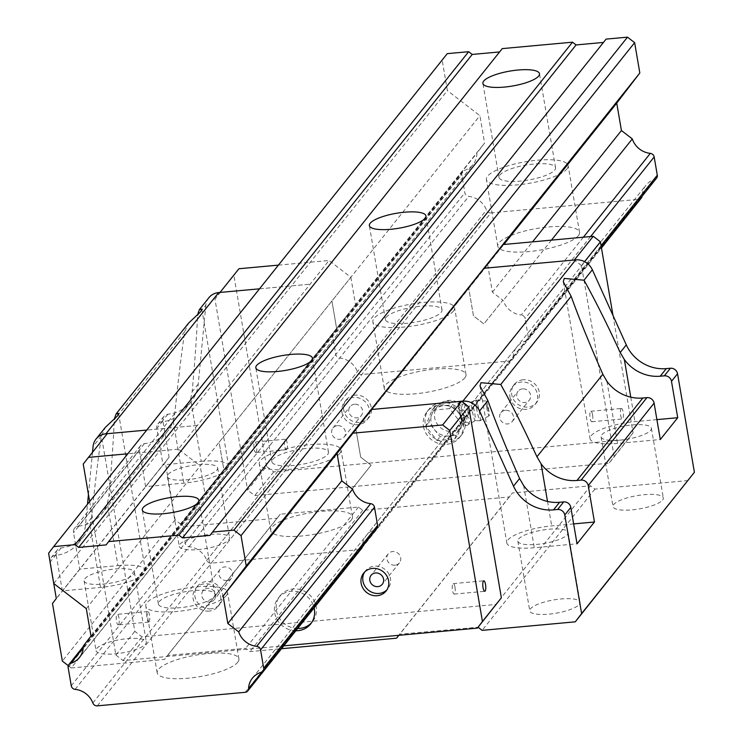 <?xml version="1.0" encoding="UTF-8"?>
<svg xmlns="http://www.w3.org/2000/svg" width="743" height="743" viewBox="0 0 743 743"><rect width="100%" height="100%" fill="white"/><g stroke="black" fill="none" stroke-linecap="round" stroke-linejoin="round"><path stroke-width="0.56" stroke-dasharray="3.71 2.79" d="M471.926 409.012A9.566 0.966 78.7 0 1 471.415 401.963A9.566 0.966 78.7 0 1 471.461 401.935A9.566 0.966 78.7 0 1 474.74 413.628A9.566 0.966 78.7 0 1 475.214 420.705A9.566 0.966 78.7 0 1 475.149 420.696A9.566 0.966 78.7 0 1 471.926 409.012M476.449 407.851A10.523 1.059 78.7 0 1 475.957 400.068A10.523 1.059 78.7 0 1 475.975 400.068A10.523 1.059 78.7 0 1 479.551 412.922A10.523 1.059 78.7 0 1 480.099 420.696A10.523 1.059 78.7 0 1 480.08 420.705A10.523 1.059 78.7 0 1 476.449 407.851M434.404 429.593A15.947 14.749 -141.4 0 0 448.93 435.965L457.744 435.157L460.864 427.179A15.947 14.749 -141.4 0 0 461.626 419.47L461.598 419.34A15.947 14.749 -141.4 0 0 458.273 412.012L463.976 419.191L460.864 427.179A15.947 14.749 -141.4 0 1 458.803 430.754A15.947 14.749 -141.4 0 1 448.93 435.965L440.116 436.773L434.404 429.593A15.947 14.749 -141.4 0 1 431.813 414.436L434.934 406.449L443.747 405.641A15.947 14.749 -141.4 0 0 433.875 410.851A15.947 14.749 -141.4 0 0 431.813 414.436L428.702 422.414L434.404 429.593M464.199 418.086L465.118 416.451L463.632 414.743L463.966 423.296L465.982 425.507L463.112 424.782M464.217 403.904C468.062 407.396 468.982 411.446 466.985 416.08C470.189 418.523 470.477 421.541 467.849 425.135L469.279 423.204L465.954 422.024C467.941 417.38 467.022 413.322 463.186 409.857C465.815 406.254 465.527 403.235 462.322 400.802L464.858 401.406L465.582 402.465L464.217 403.904L462.36 404.285L459.035 403.133L460.456 401.174L458.542 405.984L461.319 410.229L460.316 416.535A11.164 1.124 -101.3 0 1 459.248 411.111A11.164 1.124 -101.3 0 1 458.58 406.347M486.544 406.653A7.495 0.752 78.7 0 1 486.21 401.109A7.495 0.752 78.7 0 1 488.755 410.275A7.495 0.752 78.7 0 1 489.135 415.801A7.495 0.752 78.7 0 1 486.544 406.653M488.04 409.105L487.176 405.892L488.04 409.105M460.948 422.981L454.716 438.946L437.088 440.562L425.674 426.213L431.906 410.238L449.534 408.631L460.948 422.981L463.976 419.191M462.666 424.355A11.164 1.124 -101.3 0 1 460.428 417.027L464.087 422.395L462.74 424.485A11.164 1.124 -101.3 0 0 462.824 424.597L463.669 424.346L463.966 423.296M462.824 424.597L463.669 424.346L462.824 424.597A11.136 1.124 -101.3 0 1 459.546 412.124A11.136 1.124 -101.3 0 1 459.007 403.198A15.947 15.947 0 0 0 437.46 406.356A15.947 14.749 -141.4 0 0 436.735 423.278A15.947 14.749 -141.4 0 0 452.515 431.469A15.947 14.749 -141.4 0 0 462.387 426.259A15.947 14.749 -141.4 0 0 463.669 424.346M462.322 400.802L460.456 401.174M467.849 425.135L465.982 425.507M466.985 416.08L465.118 416.451M425.674 426.213L428.702 422.414M431.906 410.238L434.934 406.449M462.36 404.285L461.366 408.083L459.202 403.421A11.164 1.124 -101.3 0 0 459.109 403.254M454.716 438.946L457.744 435.157M449.534 408.631L452.561 404.833L458.273 412.012A15.947 14.749 -141.4 0 0 443.747 405.641L452.561 404.833M463.14 417.575L463.112 417.445A15.947 14.749 -141.4 0 1 463.14 417.575L461.626 419.47M437.088 440.562L440.116 436.773M463.168 417.51L461.654 419.405M461.598 419.34L463.112 417.445M465.954 422.024L464.087 422.395M463.186 409.857L461.319 410.229M460.428 417.027L460.316 416.535M459.035 403.133A11.164 1.124 -101.3 0 0 458.645 402.882A11.164 1.124 -101.3 0 0 458.542 405.984M461.366 408.083L463.632 414.743M355.163 395.146A14.349 13.272 -141.4 0 0 346.284 399.836A14.349 13.272 -141.4 0 0 343.758 410.052A14.349 13.272 -141.4 0 0 359.835 422.442A14.349 13.272 -141.4 0 0 368.714 417.752A14.349 13.272 -141.4 0 0 369.373 402.52A14.349 13.272 -141.4 0 0 355.163 395.146M341.938 412.328A14.349 13.272 -141.4 0 0 358.015 424.717A14.349 13.272 -141.4 0 0 366.903 420.027A14.349 13.272 -141.4 0 0 367.562 404.796A14.349 13.272 -141.4 0 0 353.352 397.421A14.349 13.272 -141.4 0 0 344.464 402.112A14.349 13.272 -141.4 0 0 341.938 412.328M118.592 624.612A5.266 1.44 84.8 0 0 119.094 618.752A5.266 1.44 84.8 0 0 117.255 614.368A5.266 1.44 84.8 0 0 116.883 614.61A5.266 1.44 84.8 0 0 116.493 621.176A5.266 1.44 84.8 0 0 118.221 624.854A5.266 1.44 84.8 0 0 118.592 624.612M149.139 621.817A5.266 1.44 84.8 0 0 149.64 615.956A5.266 1.44 84.8 0 0 147.801 611.573A5.266 1.44 84.8 0 0 147.43 611.814A5.266 1.44 84.8 0 0 147.03 618.38A5.266 1.44 84.8 0 0 148.767 622.058A5.266 1.44 84.8 0 0 149.139 621.817M523.165 379.766A14.349 13.272 -141.4 0 0 514.286 384.456A14.349 13.272 -141.4 0 0 511.76 394.672A14.349 13.272 -141.4 0 0 527.836 407.062A14.349 13.272 -141.4 0 0 536.715 402.372A14.349 13.272 -141.4 0 0 537.375 387.14A14.349 13.272 -141.4 0 0 523.165 379.766M509.939 396.948A14.349 13.272 -141.4 0 0 526.016 409.337A14.349 13.272 -141.4 0 0 534.904 404.647A14.349 13.272 -141.4 0 0 535.564 389.416A14.349 13.272 -141.4 0 0 521.354 382.041A14.349 13.272 -141.4 0 0 512.466 386.731A14.349 13.272 -141.4 0 0 509.939 396.948M117.942 565.618A36.676 9.678 170.3 0 1 145.396 570.345A36.676 9.678 170.3 0 1 144.365 573.308A36.676 9.678 170.3 0 1 100.537 587.425L62.356 590.917L79.761 569.119L117.942 565.618L107.326 503.503L108.896 495.971C111.626 466.121 113.419 440.748 114.283 419.851L114.348 418.95M354.513 404.248A7.179 6.641 -141.4 0 0 350.074 406.588A7.179 6.641 -141.4 0 0 348.839 411.845A7.179 6.641 -141.4 0 0 356.854 417.891A7.179 6.641 -141.4 0 0 361.293 415.551A7.179 6.641 -141.4 0 0 361.618 407.935A7.179 6.641 -141.4 0 0 354.513 404.248M337.415 425.674A7.179 6.641 -141.4 0 0 332.966 428.014A7.179 6.641 -141.4 0 0 332.641 435.63A7.179 6.641 -141.4 0 0 339.746 439.317A7.179 6.641 -141.4 0 0 344.185 436.977A7.179 6.641 -141.4 0 0 344.511 429.361A7.179 6.641 -141.4 0 0 337.415 425.674M96.72 648.509A25.513 6.733 170.3 0 1 123.644 639.082A25.513 6.733 170.3 0 1 146.306 641.971A25.513 6.733 170.3 0 1 145.6 644.032A25.513 6.733 170.3 0 1 118.676 653.45A25.513 6.733 170.3 0 1 96.014 650.571A25.513 6.733 170.3 0 1 96.72 648.509M84.804 578.76A25.513 6.733 170.3 0 1 111.729 569.342A25.513 6.733 170.3 0 1 134.39 572.221A25.513 6.733 170.3 0 1 133.675 574.283A25.513 6.733 170.3 0 1 106.751 583.71A25.513 6.733 170.3 0 1 84.089 580.822A25.513 6.733 170.3 0 1 84.804 578.76M662.607 500.039A25.513 6.733 -9.7 0 0 663.323 497.977A25.513 6.733 -9.7 0 0 640.652 495.089A25.513 6.733 -9.7 0 0 613.727 504.516A25.513 6.733 -9.7 0 0 613.021 506.577A25.513 6.733 -9.7 0 0 635.683 509.466A25.513 6.733 -9.7 0 0 662.607 500.039M601.811 434.766A25.513 6.733 170.3 0 1 628.736 425.349A25.513 6.733 170.3 0 1 651.397 428.237A25.513 6.733 170.3 0 1 650.682 430.299A25.513 6.733 170.3 0 1 623.758 439.717A25.513 6.733 170.3 0 1 601.096 436.828A25.513 6.733 170.3 0 1 601.811 434.766M621.037 408.706A5.266 1.44 -95.2 0 1 621.417 408.464A5.266 1.44 -95.2 0 1 623.145 412.142A5.266 1.44 -95.2 0 1 622.745 418.708A5.266 1.44 -95.2 0 1 622.374 418.95A5.266 1.44 -95.2 0 1 620.535 414.566A5.266 1.44 -95.2 0 1 621.037 408.706M592.598 414.938A5.266 1.44 -95.2 0 1 592.199 421.504A5.266 1.44 -95.2 0 1 591.827 421.745A5.266 1.44 -95.2 0 1 589.988 417.362A5.266 1.44 -95.2 0 1 590.49 411.501A5.266 1.44 -95.2 0 1 590.871 411.26A5.266 1.44 -95.2 0 1 592.598 414.938M364.637 572.026A14.349 13.272 38.6 0 1 365.472 570.838A14.349 13.272 38.6 0 1 374.361 566.147A14.349 13.272 38.6 0 1 390.437 578.537A14.349 13.272 38.6 0 1 387.911 588.753A14.349 13.272 38.6 0 1 386.936 589.831M394.96 565.191A7.179 6.641 38.6 0 1 387.865 561.504A7.179 6.641 38.6 0 1 388.19 553.888A7.179 6.641 38.6 0 1 392.629 551.547A7.179 6.641 38.6 0 1 400.691 557.891A7.179 6.641 38.6 0 1 399.409 562.85A7.179 6.641 38.6 0 1 394.96 565.191M201.204 461.338A36.676 9.678 170.3 0 1 228.649 466.065A36.676 9.678 170.3 0 1 227.627 469.028A36.676 9.678 170.3 0 1 183.79 483.145L145.609 486.637L163.023 464.839L201.204 461.338L190.589 399.223L192.158 391.691C194.88 361.841 196.681 336.468 197.545 315.571L197.61 314.67M522.515 388.868A7.179 6.641 -141.4 0 0 518.075 391.208A7.179 6.641 -141.4 0 0 516.84 396.465A7.179 6.641 -141.4 0 0 524.855 402.511A7.179 6.641 -141.4 0 0 529.295 400.171A7.179 6.641 -141.4 0 0 529.62 392.555A7.179 6.641 -141.4 0 0 522.515 388.868M505.416 410.294A7.179 6.641 -141.4 0 0 500.968 412.634A7.179 6.641 -141.4 0 0 500.643 420.25A7.179 6.641 -141.4 0 0 507.748 423.937A7.179 6.641 -141.4 0 0 512.187 421.597A7.179 6.641 -141.4 0 0 512.512 413.981A7.179 6.641 -141.4 0 0 505.416 410.294M441.76 402.613A20.73 19.169 -141.4 0 0 428.925 409.384A20.73 19.169 -141.4 0 0 425.275 424.142A20.73 19.169 -141.4 0 0 448.493 442.029A20.73 19.169 -141.4 0 0 461.329 435.259A20.73 19.169 -141.4 0 0 462.285 413.266A20.73 19.169 -141.4 0 0 441.76 402.613M423.454 426.417A20.73 19.169 -141.4 0 0 446.682 444.305A20.73 19.169 -141.4 0 0 459.508 437.534A20.73 19.169 -141.4 0 0 460.465 415.541A20.73 19.169 -141.4 0 0 439.94 404.889A20.73 19.169 -141.4 0 0 427.114 411.659A20.73 19.169 -141.4 0 0 423.454 426.417M256.205 452.264A5.266 1.44 84.8 0 0 256.697 446.404A5.266 1.44 84.8 0 0 254.868 442.02A5.266 1.44 84.8 0 0 254.487 442.261A5.266 1.44 84.8 0 0 254.097 448.828A5.266 1.44 84.8 0 0 255.824 452.506A5.266 1.44 84.8 0 0 256.205 452.264M286.742 449.469A5.266 1.44 84.8 0 0 287.244 443.608A5.266 1.44 84.8 0 0 285.414 439.224A5.266 1.44 84.8 0 0 285.033 439.466A5.266 1.44 84.8 0 0 284.643 446.032A5.266 1.44 84.8 0 0 286.371 449.71A5.266 1.44 84.8 0 0 286.742 449.469M179.982 544.22A25.513 6.733 170.3 0 1 206.907 534.802A25.513 6.733 170.3 0 1 229.568 537.691A25.513 6.733 170.3 0 1 228.853 539.752A25.513 6.733 170.3 0 1 201.938 549.17A25.513 6.733 170.3 0 1 179.267 546.281A25.513 6.733 170.3 0 1 179.982 544.22M168.067 474.48A25.513 6.733 170.3 0 1 194.982 465.053A25.513 6.733 170.3 0 1 217.653 467.941A25.513 6.733 170.3 0 1 216.937 470.003A25.513 6.733 170.3 0 1 190.013 479.43A25.513 6.733 170.3 0 1 167.351 476.542A25.513 6.733 170.3 0 1 168.067 474.48M579.345 604.319A25.513 6.733 -9.7 0 0 580.06 602.257A25.513 6.733 -9.7 0 0 557.389 599.378A25.513 6.733 -9.7 0 0 530.474 608.796A25.513 6.733 -9.7 0 0 529.759 610.857A25.513 6.733 -9.7 0 0 552.42 613.746A25.513 6.733 -9.7 0 0 579.345 604.319M518.549 539.056A25.513 6.733 170.3 0 1 545.473 529.629A25.513 6.733 170.3 0 1 568.135 532.517A25.513 6.733 170.3 0 1 567.42 534.579A25.513 6.733 170.3 0 1 540.495 543.997A25.513 6.733 170.3 0 1 517.834 541.118A25.513 6.733 170.3 0 1 518.549 539.056M656.905 419.619L634.949 421.634A36.676 9.678 -9.7 0 0 591.122 435.751A36.676 9.678 -9.7 0 0 590.091 438.714A36.676 9.678 -9.7 0 0 617.544 443.432L660.304 439.522M454.985 587.286A5.266 1.44 -95.2 0 1 454.595 593.852A5.266 1.44 -95.2 0 1 454.224 594.094A5.266 1.44 -95.2 0 1 452.385 589.71A5.266 1.44 -95.2 0 1 452.886 583.849A5.266 1.44 -95.2 0 1 453.258 583.608A5.266 1.44 -95.2 0 1 454.985 587.286M295.835 630.77A20.73 19.169 38.6 0 1 276.833 619.123A20.73 19.169 38.6 0 1 278.3 598.041A20.73 19.169 38.6 0 1 291.135 591.261A20.73 19.169 38.6 0 1 314.094 607.895M297.646 628.494A20.73 19.169 38.6 0 1 278.653 616.848A20.73 19.169 38.6 0 1 280.12 595.765A20.73 19.169 38.6 0 1 292.946 588.995A20.73 19.169 38.6 0 1 316.174 606.882A20.73 19.169 38.6 0 1 312.515 621.631A20.73 19.169 38.6 0 1 311.558 622.736M209.86 601.997A7.179 6.641 38.6 0 1 202.755 598.31A7.179 6.641 38.6 0 1 203.08 590.694A7.179 6.641 38.6 0 1 207.52 588.354A7.179 6.641 38.6 0 1 215.591 594.697A7.179 6.641 38.6 0 1 214.3 599.647A7.179 6.641 38.6 0 1 209.86 601.997M226.959 580.571A7.179 6.641 38.6 0 1 219.863 576.884A7.179 6.641 38.6 0 1 220.188 569.268A7.179 6.641 38.6 0 1 224.627 566.928A7.179 6.641 38.6 0 1 232.689 573.271A7.179 6.641 38.6 0 1 231.407 578.23A7.179 6.641 38.6 0 1 226.959 580.571M209.21 611.099A14.349 13.272 38.6 0 1 195 603.715A14.349 13.272 38.6 0 1 195.66 588.493A14.349 13.272 38.6 0 1 204.539 583.803A14.349 13.272 38.6 0 1 220.615 596.192A14.349 13.272 38.6 0 1 218.089 606.409A14.349 13.272 38.6 0 1 209.21 611.099M211.021 608.823A14.349 13.272 38.6 0 1 196.811 601.449A14.349 13.272 38.6 0 1 197.471 586.218A14.349 13.272 38.6 0 1 206.359 581.528A14.349 13.272 38.6 0 1 222.436 593.917A14.349 13.272 38.6 0 1 219.909 604.133A14.349 13.272 38.6 0 1 211.021 608.823M573.642 523.908L551.687 525.914A36.676 9.678 -9.7 0 0 507.859 540.031A36.676 9.678 -9.7 0 0 506.837 542.994A36.676 9.678 -9.7 0 0 534.282 547.721L577.042 543.802M145.609 486.637L139.396 450.249A6.381 5.898 38.6 0 1 140.52 445.707A6.381 5.898 38.6 0 1 144.393 443.636A38.274 35.395 38.6 0 0 167.667 431.163A38.274 35.395 38.6 0 0 173.175 421.021L174.809 413.424C177.893 383.128 181.181 355.888 184.663 331.703L188.741 322.926M62.356 590.917L56.134 554.529A6.381 5.898 38.6 0 1 57.257 549.987A6.381 5.898 38.6 0 1 61.13 547.916A38.274 35.395 38.6 0 0 84.414 535.443A38.274 35.395 38.6 0 0 89.912 525.31L91.547 517.704C94.63 487.408 97.918 460.168 101.41 435.983L105.487 427.206M208.829 297.776A15.947 14.749 -141.4 0 0 205.867 305.15L197.545 315.571M68.272 665.663L71.272 667.966L184.05 526.713L175.125 519.831L165.271 462.22L169.079 457.251L162.856 420.863A6.381 5.898 -141.4 0 1 163.98 416.321A6.381 5.898 -141.4 0 1 167.862 414.241A38.274 35.395 -141.4 0 0 191.137 401.777A38.274 35.395 -141.4 0 0 198.242 384.075L205.867 305.15M167.862 414.241L161.807 421.829A38.274 35.395 -141.4 0 0 185.081 409.356A38.274 35.395 -141.4 0 0 190.589 399.223M613.012 315.515L633.064 432.844L627.993 439.466L273.665 471.907L266.523 466.4L247.595 490.101L214.941 299.067L220.012 292.436M266.523 466.4L233.869 275.365L214.941 299.067M350.845 277.278L355.526 304.695L223.829 469.65L219.139 442.234L350.845 277.278L329.047 260.487L197.341 425.442L178.422 449.144L200.22 465.935L219.139 442.234L223.829 469.65L204.901 493.352L200.22 465.935M513.107 357.439A20.089 18.584 38.6 0 1 516.914 346.87A20.089 18.584 38.6 0 1 525.7 341L375.076 529.657A20.089 18.584 -141.4 0 0 366.29 535.517A20.089 18.584 -141.4 0 0 362.482 546.096L513.107 357.439A4.142 3.836 38.6 0 1 512.317 359.621L361.692 548.278A4.142 3.836 -141.4 0 1 359.129 549.634L211.216 563.175A4.142 3.836 -141.4 0 1 206.777 560.352A20.089 18.584 -141.4 0 0 189.038 546.69A4.142 3.836 -141.4 0 1 185.174 543.114L182.054 524.846A4.142 3.836 -141.4 0 1 184.598 520.685A20.089 18.584 -141.4 0 0 193.375 514.815A20.089 18.584 -141.4 0 0 197.192 503.42L348.114 314.382L329.195 338.074L336.607 328.397L331.917 300.98L336.607 328.397L355.526 304.695M583.366 237.212L521.252 315.004A20.089 18.584 38.6 0 1 503.234 300.543L502.816 300.218L483.897 323.92L473.449 315.868L468.768 288.451L503.16 244.549M487.687 264.749L492.377 292.166L502.816 300.218L483.897 323.92L473.449 315.868L468.768 288.451L355.981 429.705L360.671 457.121L371.11 465.174L352.191 488.866L371.11 465.174L360.671 457.121L355.981 429.705L337.062 453.406L503.865 244.484M492.377 292.166L532.545 241.865M107.233 433.689L102.162 440.32L134.817 631.355L141.959 636.862L496.296 604.421M61.13 547.916L55.084 555.495A38.274 35.395 -141.4 0 0 78.359 543.031A38.274 35.395 -141.4 0 0 85.464 525.329L87.498 504.256M88.445 494.466L92.531 452.106M55.084 555.495A6.381 5.898 -141.4 0 0 51.202 557.575A6.381 5.898 -141.4 0 0 49.995 561.383M71.272 667.966L164.435 659.44L167.481 655.465L245.673 648.305L249.964 651.611L281.495 648.723M398.787 635.321L399.623 634.216L478.074 627.241M184.05 526.713L277.213 518.187L164.435 659.44M197.341 425.442L146.724 430.076L197.341 425.442M233.869 275.365L238.94 268.743M278.43 265.121L329.047 260.487M347.817 314.772A20.089 18.584 38.6 0 1 344 326.168A20.089 18.584 38.6 0 1 335.223 332.028A4.142 3.836 38.6 0 0 332.678 336.189L335.799 354.457A4.142 3.836 38.6 0 0 339.672 358.033A20.089 18.584 38.6 0 1 357.402 371.695A4.142 3.836 38.6 0 0 361.841 374.518L509.754 360.977A4.142 3.836 38.6 0 0 512.317 359.621M601.068 245.627L528.236 336.839A4.142 3.836 38.6 0 1 525.7 341M528.236 336.839L525.115 318.58A4.142 3.836 38.6 0 0 521.252 315.004M584.565 261.647L581.49 265.511L614.145 456.546L609.074 463.168L254.747 495.609L247.595 490.101M581.49 265.511L574.348 260.004M688.055 480.572L594.892 489.108L590.601 485.801L512.41 492.962L399.623 634.216M277.213 518.187L280.26 514.212L358.46 507.051L362.742 510.357L509.364 496.937L512.41 492.962M165.271 462.22L52.493 603.474M175.125 519.831L62.338 661.084M178.422 449.144L127.796 453.778M633.064 432.844L614.145 456.546M259.502 288.823L310.128 284.188L259.502 288.823M627.993 439.466L609.074 463.168M358.46 507.051L245.673 648.305M362.742 510.357L249.964 651.611M590.601 485.801L477.823 627.055M594.892 489.108L482.114 630.361M551.473 240.128L503.234 300.543M216.408 479.337L197.489 503.03L216.408 479.328M204.901 493.352L197.192 503.42M89.652 501.553L115.889 655.057L134.817 631.355M83.235 464.022L102.162 440.32M115.889 655.057L123.041 660.564L283.798 645.843M123.041 660.564L141.959 636.862M509.364 496.937L398.88 635.311M144.393 443.636L78.544 526.109A6.381 5.898 -141.4 0 0 74.662 528.189A6.381 5.898 -141.4 0 0 73.538 532.731L79.761 569.119M273.665 471.907L254.747 495.609M280.26 514.212L167.481 655.465M78.544 526.109A38.274 35.395 -141.4 0 0 101.819 513.645A38.274 35.395 -141.4 0 0 107.326 503.503M161.807 421.829A6.381 5.898 -141.4 0 0 157.925 423.909A6.381 5.898 -141.4 0 0 156.801 428.442L163.023 464.839M169.079 457.251L56.301 598.505M327.682 454.437A28.708 7.579 -9.7 0 0 328.48 452.125A28.708 7.579 -9.7 0 0 302.986 448.874A28.708 7.579 -9.7 0 0 272.7 459.471A28.708 7.579 -9.7 0 0 271.892 461.793A28.708 7.579 -9.7 0 0 297.395 465.044A28.708 7.579 -9.7 0 0 327.682 454.437M566.974 168.921A41.459 10.941 -9.7 0 0 568.135 165.568A41.459 10.941 -9.7 0 0 531.301 160.878A41.459 10.941 -9.7 0 0 487.557 176.193A41.459 10.941 -9.7 0 0 486.396 179.537A41.459 10.941 -9.7 0 0 523.221 184.227A41.459 10.941 -9.7 0 0 566.974 168.921M578.379 235.633A41.459 10.941 -9.7 0 0 579.54 232.28A41.459 10.941 -9.7 0 0 542.706 227.59A41.459 10.941 -9.7 0 0 498.962 242.896A41.459 10.941 -9.7 0 0 497.801 246.249A41.459 10.941 -9.7 0 0 534.626 250.939A41.459 10.941 -9.7 0 0 578.379 235.633M453.434 311.122A41.459 10.941 -9.7 0 0 454.595 307.769A41.459 10.941 -9.7 0 0 417.77 303.079A41.459 10.941 -9.7 0 0 374.017 318.394A41.459 10.941 -9.7 0 0 372.856 321.738A41.459 10.941 -9.7 0 0 409.69 326.428A41.459 10.941 -9.7 0 0 453.434 311.122M464.839 377.834A41.459 10.941 -9.7 0 0 466 374.481A41.459 10.941 -9.7 0 0 429.166 369.791A41.459 10.941 -9.7 0 0 385.422 385.106A41.459 10.941 -9.7 0 0 384.261 388.45A41.459 10.941 -9.7 0 0 421.086 393.14A41.459 10.941 -9.7 0 0 464.839 377.834M226.364 595.524A41.459 10.941 -9.7 0 0 227.516 592.171A41.459 10.941 -9.7 0 0 190.691 587.481A41.459 10.941 -9.7 0 0 146.938 602.796A41.459 10.941 -9.7 0 0 145.786 606.149A41.459 10.941 -9.7 0 0 182.611 610.839A41.459 10.941 -9.7 0 0 226.364 595.524M237.76 662.236A41.459 10.941 -9.7 0 0 238.921 658.883A41.459 10.941 -9.7 0 0 202.096 654.193A41.459 10.941 -9.7 0 0 158.343 669.508A41.459 10.941 -9.7 0 0 157.182 672.861A41.459 10.941 -9.7 0 0 194.016 677.542A41.459 10.941 -9.7 0 0 237.76 662.236M554.752 170.036A28.708 7.579 -9.7 0 0 555.56 167.714A28.708 7.579 -9.7 0 0 530.056 164.472A28.708 7.579 -9.7 0 0 499.77 175.069A28.708 7.579 -9.7 0 0 498.971 177.391A28.708 7.579 -9.7 0 0 524.465 180.633A28.708 7.579 -9.7 0 0 554.752 170.036M339.895 453.323A41.459 10.941 -9.7 0 0 341.056 449.97A41.459 10.941 -9.7 0 0 304.231 445.28A41.459 10.941 -9.7 0 0 260.477 460.595A41.459 10.941 -9.7 0 0 259.316 463.948A41.459 10.941 -9.7 0 0 296.151 468.629A41.459 10.941 -9.7 0 0 339.895 453.323M351.3 520.035A41.459 10.941 -9.7 0 0 352.461 516.682A41.459 10.941 -9.7 0 0 315.636 511.992A41.459 10.941 -9.7 0 0 271.882 527.307A41.459 10.941 -9.7 0 0 270.721 530.651A41.459 10.941 -9.7 0 0 307.556 535.341A41.459 10.941 -9.7 0 0 351.3 520.035M214.142 596.648A28.708 7.579 -9.7 0 0 214.95 594.326A28.708 7.579 -9.7 0 0 189.446 591.075A28.708 7.579 -9.7 0 0 159.16 601.672A28.708 7.579 -9.7 0 0 158.361 603.994A28.708 7.579 -9.7 0 0 183.855 607.245A28.708 7.579 -9.7 0 0 214.142 596.648M441.221 312.236A28.708 7.579 -9.7 0 0 442.02 309.924A28.708 7.579 -9.7 0 0 416.526 306.673A28.708 7.579 -9.7 0 0 386.239 317.27A28.708 7.579 -9.7 0 0 385.431 319.592A28.708 7.579 -9.7 0 0 410.925 322.843A28.708 7.579 -9.7 0 0 441.221 312.236M53.784 583.561L447.379 90.6L442.196 60.276L447.277 53.645M48.601 553.238L442.196 60.276M97.305 705.85L490.9 212.879L638.813 199.338A4.142 3.836 38.6 0 0 641.376 197.991M499.602 51.936L502.259 48.611M209.981 535.387L603.455 42.435M603.576 42.416L606.112 39.11M656.561 178.153A4.142 3.836 38.6 0 1 654.75 179.36A20.089 18.584 38.6 0 0 645.973 185.23A20.089 18.584 38.6 0 0 642.166 195.808A4.142 3.836 38.6 0 1 642.128 196.236M490.9 212.879A4.142 3.836 38.6 0 1 486.461 210.055A20.089 18.584 38.6 0 0 468.722 196.393A4.142 3.836 38.6 0 1 464.858 192.818L461.737 174.559A4.142 3.836 38.6 0 1 464.282 170.398A20.089 18.584 38.6 0 0 473.059 164.528A20.089 18.584 38.6 0 0 476.876 153.132L484.585 143.065L479.894 115.648L447.379 90.6M86.299 608.61L479.894 115.648M106.119 544.898L499.714 51.926M83.272 646.094L476.876 153.132M90.99 636.027L484.585 143.065M460.539 406.049A15.947 14.749 -141.4 0 0 447.332 401.146A15.947 14.749 -141.4 0 0 437.46 406.356L433.875 410.851M630.77 397.161L634.949 421.634M547.507 501.441L551.687 525.914M184.663 331.703L114.283 419.851M101.41 435.983L93.089 446.404M523.666 485.597L534.282 547.721M198.242 384.075L192.158 391.691M91.547 517.704L85.464 525.329M590.611 236.543L525.115 318.58M89.912 525.31L100.537 587.425M606.92 381.317L617.544 443.432M185.174 543.114L335.799 354.457M182.054 524.846L332.678 336.189M184.598 520.685L335.223 332.028M173.175 421.021L183.79 483.145M139.396 450.249L73.538 532.731M174.809 413.424L108.896 495.971M56.134 554.529L50.078 562.117M189.038 546.69L339.672 358.033M359.129 549.634L509.754 360.977M211.216 563.175L361.841 374.518M162.856 420.863L156.801 428.442M206.777 560.352L357.402 371.695M245.209 692.309L638.813 199.338M261.155 672.331L654.75 179.36M75.127 689.365L468.722 196.393M71.263 685.789L464.858 192.818M68.142 667.52L461.737 174.559M83.235 647.636L464.282 170.398M261.973 671.978L642.166 195.808M92.866 703.027L486.461 210.055M471.415 401.963L475.957 400.068M475.214 420.705L468.768 424.272M486.21 401.109L475.975 400.068M488.197 411.018A4.783 4.783 0 0 0 487.176 405.892M489.135 415.801L480.099 420.696M464.858 401.406L471.461 401.935M459.546 402.037L458.645 402.882M458.803 430.754L462.387 426.259A15.947 15.947 0 0 0 463.558 424.578M480.08 420.705L475.149 420.696M344.464 402.112L346.284 399.836M147.801 611.573L117.255 614.368M512.466 386.731L514.286 384.456M118.564 413.368L145.396 570.345M332.966 428.014L350.074 406.588M134.39 572.221L146.306 641.971M651.397 428.237L663.323 497.977M590.871 411.26L621.417 408.464M365.472 570.838L363.661 573.113M388.19 553.888L371.082 575.314M201.817 309.088L228.649 466.065M500.968 412.634L518.075 391.208M427.114 411.659L428.925 409.384M285.414 439.224L254.868 442.02M217.653 467.941L229.568 537.691M568.135 532.517L580.06 602.257M453.258 583.608L483.804 580.812M280.12 595.765L278.3 598.041M220.188 569.268L203.08 590.694M197.471 586.218L195.66 588.493M479.997 386.016L506.837 542.994M191.137 401.777L185.081 409.356M219.909 604.133L218.089 606.409M231.407 578.23L214.3 599.647M366.29 535.517L516.914 346.87M312.515 621.631L310.704 623.906M454.224 594.094L484.77 591.298M84.414 535.443L78.359 543.031M563.259 281.736L590.091 438.714M517.834 541.118L529.759 610.857M167.351 476.542L179.267 546.281M286.371 449.71L255.824 452.506M459.508 437.534L461.329 435.259M512.187 421.597L529.295 400.171M193.375 514.815L344 326.168M140.52 445.707L74.662 528.189M399.409 562.85L382.301 584.267M167.667 431.163L101.819 513.645M387.911 588.753L386.091 591.029M591.827 421.745L622.374 418.95M601.096 436.828L613.021 506.577M84.089 580.822L96.014 650.571M182.787 521.892L333.412 333.245M344.185 436.977L361.293 415.551M57.257 549.987L51.202 557.575M534.904 404.647L536.715 402.372M601.356 247.308L527.511 339.792M148.767 622.058L118.221 624.854M366.903 420.027L368.714 417.752M163.98 416.321L157.925 423.909M328.48 452.125L312.413 358.117M579.54 232.28L568.135 165.568M466 374.481L454.595 307.769M238.921 658.883L227.516 592.171M555.56 167.714L539.492 73.715M352.461 516.682L341.056 449.97M214.95 594.326L198.873 500.318M442.02 309.924L425.953 215.916M83.281 646.531L462.462 171.605M385.431 319.592L369.364 225.593M158.361 603.994L142.294 509.995M270.721 530.651L259.316 463.948M252.379 678.201L645.973 185.23M498.971 177.391L482.904 83.392M157.182 672.861L145.786 606.149M79.464 657.499L473.059 164.528M384.261 388.45L372.856 321.738M497.801 246.249L486.396 179.537M361.692 548.278L601.468 247.967M271.892 461.793L255.824 367.794"/><path stroke-width="1.11" d="M199.458 309.515L208.829 297.776A15.947 14.749 -141.4 0 1 218.702 292.556L105.915 433.81A15.947 14.749 -141.4 0 0 96.051 439.029L105.487 427.206L117.468 415.978L118.555 413.368L116.131 413.87L114.348 418.95M377.212 595.719A14.349 13.272 38.6 0 1 363.002 588.335A14.349 13.272 38.6 0 1 363.661 573.113A14.349 13.272 38.6 0 1 372.54 568.423A14.349 13.272 38.6 0 1 388.617 580.812A14.349 13.272 38.6 0 1 386.091 591.029A14.349 13.272 38.6 0 1 377.212 595.719M386.936 589.831A14.349 13.272 38.6 0 1 379.023 593.443A14.349 13.272 38.6 0 1 365.231 586.729A14.349 13.272 38.6 0 1 364.637 572.026M377.862 586.617A7.179 6.641 38.6 0 1 370.757 582.93A7.179 6.641 38.6 0 1 371.082 575.314A7.179 6.641 38.6 0 1 375.521 572.974A7.179 6.641 38.6 0 1 383.592 579.317A7.179 6.641 38.6 0 1 382.301 584.267A7.179 6.641 38.6 0 1 377.862 586.617M188.741 322.926L200.731 311.698L201.808 309.088L199.393 309.59L197.61 314.67M613.012 315.515L600.409 241.809L593.267 236.302L503.16 244.549L484.232 268.251L575.658 259.883A15.947 14.749 -141.4 0 1 592.338 269.765L626.293 344.882A38.274 35.395 -141.4 0 0 666.304 368.612L660.248 376.199L664.353 375.828A6.381 5.898 38.6 0 1 671.496 381.326L677.718 417.715L660.304 439.522L654.091 403.133A6.381 5.898 -141.4 0 0 646.939 397.626L642.844 398.007A38.274 35.395 -141.4 0 1 606.92 381.317L602.852 374.24C590.1 345.393 579.521 319.416 571.135 296.318L563.268 281.736L564.225 278.421L584.017 280.195C595.022 300.005 607.087 324.106 620.21 352.507L624.334 359.51L630.77 397.161M483.433 581.054A5.266 1.44 -95.2 0 1 483.804 580.812A5.266 1.44 -95.2 0 1 485.532 584.49A5.266 1.44 -95.2 0 1 485.142 591.056A5.266 1.44 -95.2 0 1 484.77 591.298A5.266 1.44 -95.2 0 1 482.931 586.914A5.266 1.44 -95.2 0 1 483.433 581.054M314.094 607.895A20.73 19.169 38.6 0 1 314.354 609.158A20.73 19.169 38.6 0 1 310.704 623.906A20.73 19.169 38.6 0 1 297.869 630.686A20.73 19.169 38.6 0 1 295.835 630.77M311.558 622.736A20.73 19.169 38.6 0 1 299.689 628.411A20.73 19.169 38.6 0 1 297.646 628.494M642.844 398.007L576.986 480.48L581.091 480.108A6.381 5.898 38.6 0 1 588.233 485.606L594.456 521.995L577.042 543.802L570.828 507.413A6.381 5.898 -141.4 0 0 563.677 501.906L559.581 502.287A38.274 35.395 -141.4 0 1 523.666 485.597L519.589 478.52C506.837 449.673 496.259 423.696 487.872 400.598L480.006 386.016L480.962 382.701L500.754 384.475C511.76 404.285 523.824 428.386 536.948 456.787L541.071 463.79L547.507 501.441M519.589 478.52L513.506 486.136A38.274 35.395 -141.4 0 0 553.526 509.865L557.621 509.494A6.381 5.898 -141.4 0 1 564.773 515.001L581.62 613.551L575.277 621.826L482.114 630.361L478.074 627.241M513.506 486.136L479.551 411.018A15.947 14.749 -141.4 0 0 462.88 401.136L371.454 409.504L337.062 453.406L341.743 480.823L352.609 489.191A20.089 18.584 -141.4 0 0 370.627 503.652A4.142 3.836 -141.4 0 1 374.491 507.228L377.611 525.496A4.142 3.836 -141.4 0 1 375.076 529.657M96.051 439.029A15.947 14.749 -141.4 0 0 93.089 446.404L92.531 452.106M283.798 645.843L477.368 628.123L482.439 621.501L449.784 430.457L442.642 424.959L352.535 433.206M442.642 424.959L461.561 401.257L371.454 409.504L484.232 268.251L574.348 260.004L593.267 236.302M105.915 433.81L146.724 430.076L107.233 433.689L83.235 464.022L89.652 501.553M87.498 504.256L88.445 494.466M49.995 561.383A6.381 5.898 -141.4 0 0 50.078 562.117L56.301 598.505L52.493 603.474L62.338 661.084L68.272 665.663M398.88 635.311L396.586 638.191L281.495 648.723M396.586 638.191L398.787 635.321M477.368 628.123L501.367 597.799L468.712 406.765L461.561 401.257M218.702 292.556L220.012 292.436L238.94 268.743L278.43 265.121M575.277 621.826L694.399 472.297L677.551 373.748A6.381 5.898 -141.4 0 0 670.409 368.24L666.304 368.612M127.796 453.778L88.315 457.391M600.409 241.809L584.565 261.647M220.012 292.436L259.502 288.823L220.012 292.436M660.248 376.199A38.274 35.395 38.6 0 1 624.334 359.51M677.718 417.715L656.905 419.619M449.784 430.457L468.712 406.765M482.439 621.501L501.367 597.799M576.986 480.48A38.274 35.395 38.6 0 1 541.071 463.79M594.456 521.995L573.642 523.908M694.399 472.297L581.62 613.551M247.781 690.953A4.142 3.836 38.6 0 1 245.209 692.309L97.305 705.85A4.142 3.836 38.6 0 1 92.866 703.027A20.089 18.584 38.6 0 0 75.127 689.365A4.142 3.836 38.6 0 1 71.263 685.789L68.142 667.52A4.142 3.836 38.6 0 1 70.678 663.36A20.089 18.584 38.6 0 0 79.464 657.499A20.089 18.584 38.6 0 0 83.272 646.094L90.99 636.027L86.299 608.61L53.784 583.561L48.601 553.238L53.672 546.616L75.062 544.656L78.628 547.415L106.119 544.898L108.654 541.582L178.914 535.146L182.49 537.904L209.981 535.387L212.517 532.072L233.896 530.121L241.038 535.619L246.221 565.943L223.141 596.081L227.832 623.498L238.698 631.875A20.089 18.584 38.6 0 0 256.706 646.336A4.142 3.836 38.6 0 1 260.579 649.902L263.7 668.171A4.142 3.836 38.6 0 1 261.155 672.331A20.089 18.584 38.6 0 0 252.379 678.201A20.089 18.584 38.6 0 0 248.561 688.77A4.142 3.836 38.6 0 1 247.781 690.953L361.692 548.278A4.142 3.836 -141.4 0 0 362.445 546.532M256.632 365.472A28.708 7.579 170.3 0 1 286.919 354.875A28.708 7.579 170.3 0 1 312.413 358.117A28.708 7.579 170.3 0 1 311.614 360.439A28.708 7.579 170.3 0 1 281.328 371.036A28.708 7.579 170.3 0 1 255.824 367.794A28.708 7.579 170.3 0 1 256.632 365.472M483.702 81.071A28.708 7.579 170.3 0 1 513.989 70.474A28.708 7.579 170.3 0 1 539.492 73.715A28.708 7.579 170.3 0 1 538.684 76.037A28.708 7.579 170.3 0 1 508.398 86.634A28.708 7.579 170.3 0 1 482.904 83.392A28.708 7.579 170.3 0 1 483.702 81.071M143.093 507.673A28.708 7.579 170.3 0 1 173.379 497.076A28.708 7.579 170.3 0 1 198.873 500.318A28.708 7.579 170.3 0 1 198.075 502.639A28.708 7.579 170.3 0 1 167.788 513.237A28.708 7.579 170.3 0 1 142.294 509.995A28.708 7.579 170.3 0 1 143.093 507.673M370.163 223.272A28.708 7.579 170.3 0 1 400.458 212.674A28.708 7.579 170.3 0 1 425.953 215.916A28.708 7.579 170.3 0 1 425.154 218.238A28.708 7.579 170.3 0 1 394.858 228.835A28.708 7.579 170.3 0 1 369.364 225.593A28.708 7.579 170.3 0 1 370.163 223.272M53.672 546.616L447.277 53.645L468.657 51.694L75.062 544.656M182.49 537.904L576.085 44.933L572.509 42.184L502.259 48.611L108.654 541.582M178.914 535.146L572.509 42.184M78.628 547.415L472.223 54.443L468.657 51.694M472.223 54.443L499.602 51.936M603.455 42.435L576.085 44.933M583.366 237.212L650.311 153.364A20.089 18.584 38.6 0 1 632.293 138.904L621.427 130.536L616.736 103.119L639.825 72.981L634.633 42.657L627.491 37.15L606.112 39.11L212.517 532.072M650.311 153.364A4.142 3.836 38.6 0 1 654.174 156.94L657.295 175.199A4.142 3.836 38.6 0 1 656.561 178.153L601.356 247.308M642.128 196.236A4.142 3.836 38.6 0 1 641.376 197.991L601.468 247.967M227.832 623.498L341.743 480.823M532.545 241.865L621.427 130.536M238.698 631.875L352.609 489.191M551.473 240.128L632.293 138.904M223.141 596.081L337.062 453.406M503.865 244.484L616.736 103.119M241.038 535.619L634.633 42.657M246.221 565.943L639.825 72.981M233.896 530.121L627.491 37.15M559.581 502.287L553.526 509.865M487.872 400.598L479.551 411.018M575.658 259.883L462.88 401.136M563.677 501.906L557.621 509.494M654.091 403.133L588.233 485.606M646.939 397.626L581.091 480.108M592.338 269.765L584.017 280.195M626.293 344.882L620.21 352.507M602.852 374.24L536.948 456.787M571.135 296.318L500.754 384.475M670.409 368.24L664.353 375.828M570.828 507.413L564.773 515.001M677.551 373.748L671.496 381.326M256.706 646.336L370.627 503.652M260.579 649.902L374.491 507.228M590.611 236.543L654.174 156.94M263.7 668.171L377.611 525.496M601.068 245.627L657.295 175.199M70.678 663.36L83.235 647.636M248.561 688.77L261.973 671.978M188.75 322.926L116.196 413.795M262.966 671.124L376.887 528.44M68.867 664.576L83.281 646.531"/></g></svg>
